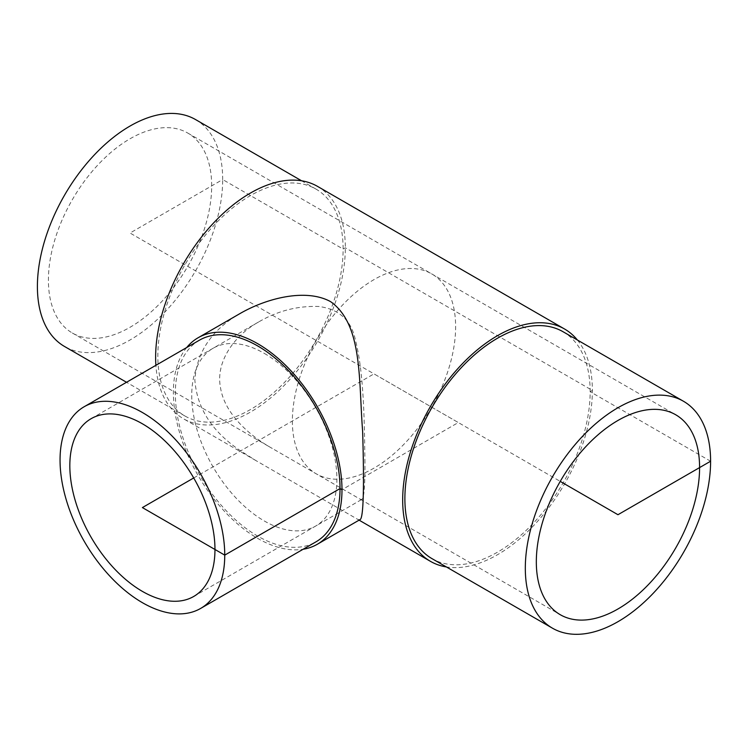 <?xml version="1.0" encoding="UTF-8"?>
<svg xmlns="http://www.w3.org/2000/svg" width="748" height="748" viewBox="0 0 748 748"><rect width="100%" height="100%" fill="white"/><g stroke="black" fill="none" stroke-linecap="round" stroke-linejoin="round"><path stroke-width="0.56" stroke-dasharray="3.74 2.81" d="M364.94 462.9C364.416 426.295 364.248 374.243 355.468 340.303C351.438 320.453 339.237 309.186 318.891 306.493C297.919 305.717 278.022 310.766 259.201 321.64C233.993 335.422 215.377 362.126 220.51 387.614C224.316 412.447 247.373 434.532 272.291 448.454L360.265 499.243L361.836 499.402C364.005 498.402 365.043 486.228 364.94 462.9M211.675 185.897A115.435 66.647 120 0 0 187.757 133.051A115.435 66.647 120 0 0 72.322 199.697A115.435 66.647 120 0 0 72.322 333A115.435 66.647 120 0 0 161.278 302.07A115.435 66.647 120 0 0 211.675 185.897M186.691 347.54A119.222 68.835 -120 0 0 198.07 475.448A119.222 68.835 -120 0 0 303.146 549.256M359.844 519.71L358.021 519.523L255.853 460.544L240.622 450.876C212.152 431.82 196.892 408.174 194.854 379.956C196.892 351.607 212.152 329.354 240.622 313.206M199.454 340.172A116.454 67.236 -120 0 0 199.454 474.643A116.454 67.236 -120 0 0 315.908 541.879M563.029 331.719A131.012 75.642 -60 0 1 590.163 391.7A131.012 75.642 -60 0 1 532.978 523.553A131.012 75.642 -60 0 1 432.017 558.653M577.4 340.022A134.135 77.437 -60 0 1 592.369 390.428A134.135 77.437 -60 0 1 543.048 514.979A134.135 77.437 -60 0 1 446.388 566.947M317.545 186.392A134.135 77.437 -60 0 1 345.324 247.794A134.135 77.437 -60 0 1 286.774 382.78A134.135 77.437 -60 0 1 183.41 418.721A134.135 77.437 -60 0 1 155.893 365.323M710.6 461.236L590.163 391.7L592.369 390.428L345.324 247.794L343.117 249.065A131.012 75.642 -60 0 1 285.932 380.919A131.012 75.642 -60 0 1 184.971 416.019A131.012 75.642 -60 0 1 184.971 264.736A131.012 75.642 -60 0 1 315.983 189.094A131.012 75.642 -60 0 1 343.117 249.065L222.689 179.539A131.012 75.642 -60 0 1 165.495 311.383A131.012 75.642 -60 0 1 64.534 346.483M195.546 119.558A131.012 75.642 -60 0 1 222.689 179.539L130.04 233.021L560.233 481.394M193.713 477.963L374 373.869L458.309 422.545L341.986 489.697M292.375 421.002A115.435 66.647 120 0 0 414.813 431.933A115.435 66.647 120 0 0 414.813 268.682A115.435 66.647 120 0 0 292.375 421.002M264.325 353.393A102.626 59.251 60 0 1 327.166 515.372A102.626 59.251 60 0 1 201.474 442.807A102.626 59.251 60 0 1 264.325 353.393M193.713 596.465L361.836 499.402M91.078 418.712L259.201 321.64M72.322 333L272.291 448.454M360.265 499.243L560.243 614.697M187.757 133.051L675.678 414.747M359.096 520.15L358.021 519.523M255.853 460.544L183.41 418.721M315.983 189.094L301.612 180.801M184.971 416.019L126.524 382.275"/><path stroke-width="1.12" d="M214.966 549.49A102.626 59.251 60 0 1 193.713 596.465A102.626 59.251 60 0 1 142.391 591.388A102.626 59.251 60 0 1 75.352 500.945A102.626 59.251 60 0 1 91.078 418.712A102.626 59.251 60 0 1 170.17 446.201A102.626 59.251 60 0 1 214.966 549.49M699.586 467.594A115.435 66.647 -60 0 1 649.199 583.767A115.435 66.647 -60 0 1 560.243 614.697A115.435 66.647 -60 0 1 560.233 481.394A115.435 66.647 -60 0 1 675.678 414.747A115.435 66.647 -60 0 1 699.586 467.594M303.146 549.256A119.222 68.835 -120 0 0 317.292 544.282A119.222 68.835 -120 0 0 341.986 489.697A119.222 68.835 -120 0 0 289.944 369.718A119.222 68.835 -120 0 0 198.07 337.778A119.222 68.835 -120 0 0 186.691 347.54M198.07 337.778L240.622 313.206C267.298 297.985 306.082 288.242 330.541 301.612C362.836 324.501 358.554 379.713 362.64 431.4C364.183 483.264 363.743 519.458 359.844 519.71L317.292 544.282M200.623 608.442L315.908 541.879A116.454 67.236 -120 0 0 340.031 488.575A116.454 67.236 -120 0 0 289.196 371.373A116.454 67.236 -120 0 0 199.454 340.172L84.169 406.734A116.454 67.236 -120 0 0 84.169 541.206A116.454 67.236 -120 0 0 200.623 608.442A116.454 67.236 -120 0 0 224.746 555.128A116.454 67.236 -120 0 0 173.91 437.935A116.454 67.236 -120 0 0 84.169 406.734M552.454 628.18L432.017 558.653A131.012 75.642 -60 0 1 432.017 407.37A131.012 75.642 -60 0 1 563.029 331.719L683.466 401.255A131.012 75.642 -60 0 1 710.6 461.236A131.012 75.642 -60 0 1 653.415 593.08A131.012 75.642 -60 0 1 552.454 628.18A131.012 75.642 -60 0 1 552.445 476.897A131.012 75.642 -60 0 1 683.466 401.255M446.388 566.947A134.135 77.437 -60 0 1 430.455 561.346A134.135 77.437 -60 0 1 430.455 406.463A134.135 77.437 -60 0 1 564.59 329.026A134.135 77.437 -60 0 1 577.4 340.022M155.893 365.323A134.135 77.437 -60 0 1 210.945 225.831A134.135 77.437 -60 0 1 317.545 186.392L564.59 329.026M126.524 382.275L64.534 346.483A131.012 75.642 -60 0 1 64.534 195.2A131.012 75.642 -60 0 1 195.546 119.558L301.612 180.801M560.233 481.394L617.96 514.717L710.6 461.236M341.986 489.697L340.031 488.575L224.746 555.128L142.391 507.583L193.713 477.963M430.455 561.346L359.096 520.15"/></g></svg>
